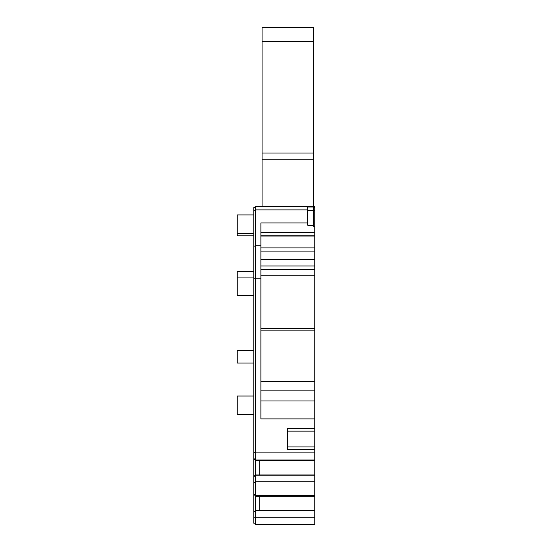 <?xml version="1.0" encoding="UTF-8"?>
<svg xmlns="http://www.w3.org/2000/svg" width="552" height="552" viewBox="0 0 552 552"><rect width="100%" height="100%" fill="white"/><g stroke="black" fill="none" stroke-linecap="round" stroke-linejoin="round"><path stroke-width="0.83" d="M253.768 350.472L237.167 350.472L237.167 363.071L253.768 363.071M253.768 214.928L237.167 214.928L237.167 235.835L253.768 235.835M253.768 271.37L237.167 271.37L237.167 295.596L253.768 295.596M253.768 396.019L237.167 396.019L237.167 414.552L253.768 414.552M259.695 474.968L314.833 474.968L314.833 481.786L255.548 481.786L255.548 474.968L259.695 474.968L259.695 460.844M255.548 517.279L314.833 517.279L314.833 524.4L255.548 524.4L255.548 481.786M255.548 495.517L314.833 495.517L314.833 496.345L255.548 496.345M314.833 481.786L314.833 495.517M314.833 475.155L255.548 475.155M314.833 474.968L314.833 460.844L255.548 460.844L255.548 209.884L307.719 209.884L307.719 206.407L313.646 206.407L313.646 225.237L307.719 225.237L307.719 222.918L260.882 222.918L260.882 245.274L255.548 245.274M255.548 510.469L314.833 510.469L314.833 496.345M260.882 269.404L314.833 269.404L314.833 247.882L260.882 247.882M255.548 523.213L253.768 523.213L253.768 278.815L260.882 278.815L260.882 418.92L314.833 418.92L314.833 390.119L260.882 390.119M255.548 510.655L314.833 510.655L314.833 517.279M260.882 236.042L314.833 236.042L314.833 226.382L313.646 226.382L313.646 225.237M260.882 235.152L314.833 235.152M262.069 41.317L262.069 27.6L313.646 27.6L313.646 41.317L262.069 41.317L262.069 153.056L313.646 153.056L313.646 159.832L262.069 159.832L262.069 206.407M314.833 269.404L314.833 390.119M287.558 446.941L314.833 446.941L314.833 460.023L255.548 460.023M314.833 460.023L314.833 460.844M287.558 431.147L314.833 431.147L314.833 446.941M262.069 153.056L262.069 159.832M313.646 207L307.719 207M313.646 153.056L313.646 41.317M313.646 207.593L314.833 207.593L314.833 206.407L313.646 206.407L313.646 159.832M314.833 207.593L314.833 226.382M314.833 236.042L314.833 247.882M287.488 524.4L286.688 524.4M259.695 510.469L259.695 496.345M314.833 452.895L255.548 452.895M314.833 418.92L314.833 431.147M314.833 428.49L287.558 428.49L287.558 449.597L314.833 449.597M260.882 278.815L260.882 245.274M307.719 209.884L307.719 222.918M307.719 206.407L255.548 206.407L255.548 209.884M255.548 474.968L255.548 460.844M253.768 459.65L255.548 459.65M253.768 458.898L255.548 458.898M253.768 452.737L255.548 452.737M253.768 278.815L253.768 207.593L255.548 207.593M253.768 517.79L255.548 517.79M253.768 511.745L255.548 511.745M253.768 511.304L255.548 511.304M253.768 495.144L255.548 495.144M253.768 494.392L255.548 494.392M253.768 482.296L255.548 482.296M253.768 476.245L255.548 476.245M253.768 475.81L255.548 475.81M314.833 259.606L260.882 259.606M260.882 251.125L314.833 251.125M314.833 265.96L260.882 265.96M314.833 400.938L260.882 400.938M314.833 275.241L260.882 275.241M314.833 330.124L260.882 330.124M260.882 328.426L314.833 328.426M260.882 381.653L314.833 381.653M260.882 232.344L314.833 232.344M307.719 210.305L313.646 210.305M314.833 210.719L313.646 210.719M253.768 246.116L255.548 246.116M253.768 210.719L255.548 210.719M237.167 233.462L253.768 233.462M237.167 277.07L253.768 277.07"/></g></svg>
